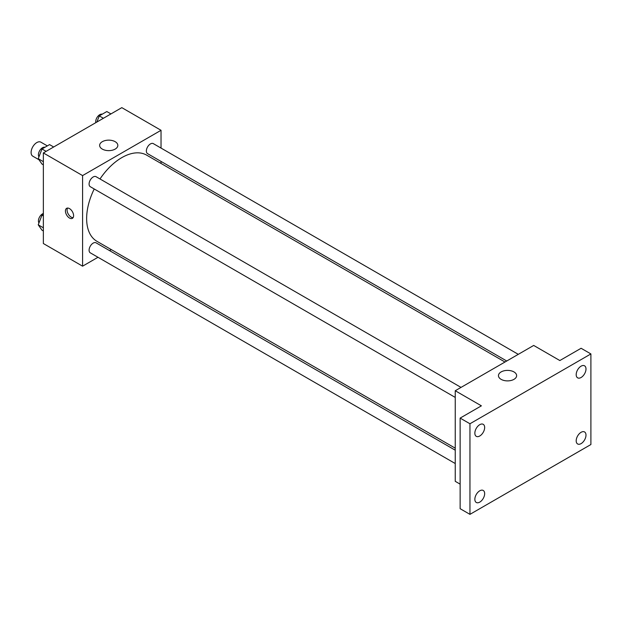 <?xml version="1.0" encoding="UTF-8"?>
<svg xmlns="http://www.w3.org/2000/svg" width="622" height="622" viewBox="0 0 622 622"><rect width="100%" height="100%" fill="white"/><g stroke="black" fill="none" stroke-linecap="round" stroke-linejoin="round"><path stroke-width="0.93" d="M47.326 145.89L40.865 142.158A8.094 4.673 120 0 0 34.63 144.327A8.094 4.673 120 0 0 31.1 152.468A8.094 4.673 120 0 0 32.779 156.169L38.968 159.745M97.988 257.283L82.586 266.177L43.361 243.529L43.361 152.942L121.811 107.645L161.036 130.293L161.036 148.075M111.299 249.601L109.55 250.612M94.217 188.979A49.744 28.721 120 0 0 86.637 218.54A49.744 28.721 120 0 0 96.939 241.313L455.242 448.174M504.986 362.02L146.683 155.158A49.744 28.721 120 0 0 100.002 178.965M161.036 161.425L161.036 163.446M82.586 266.177L82.586 175.583L161.036 130.293M518.289 354.338L153.339 143.635A5.777 3.335 120 0 0 148.883 145.183A5.777 3.335 120 0 0 146.364 150.998A5.777 3.335 120 0 0 147.562 153.642L506.736 361.009M455.242 450.196L96.068 242.829A5.777 3.335 120 0 0 91.613 244.376A5.777 3.335 120 0 0 89.094 250.192A5.777 3.335 120 0 0 90.291 252.835L455.242 463.538M455.242 397.411L90.291 186.709A5.777 3.335 -60 0 1 90.283 180.03A5.777 3.335 -60 0 1 96.068 176.695L461.019 387.397M82.586 175.583L43.361 152.942M102.311 149.101A9.089 5.248 180 0 1 99.644 145.392A9.089 5.248 180 0 1 108.733 140.144A9.089 5.248 180 0 1 117.83 145.392A9.089 5.248 180 0 1 112.217 150.236A9.089 5.248 180 0 1 102.311 149.101M73.598 215.694A5.777 3.335 60 0 1 72.401 218.338A5.777 3.335 60 0 1 66.624 215.002A5.777 3.335 60 0 1 66.624 208.331A5.777 3.335 60 0 1 71.071 209.878A5.777 3.335 60 0 1 73.598 215.694M73.101 217.653A5.777 3.335 60 0 1 68.264 214.054A5.777 3.335 60 0 1 67.565 208.059M460.14 484.157L455.242 481.327L455.242 390.74L533.692 345.443L559.847 360.542L581.096 348.273L590.9 353.934L590.9 444.528L469.952 514.355L460.14 508.695L460.14 418.101L481.389 405.832L455.242 390.74M469.952 514.355L469.952 423.761L460.14 418.101M469.952 423.761L590.9 353.934M501.114 379.35A9.089 5.248 180 0 1 498.455 375.641A9.089 5.248 180 0 1 507.544 370.393A9.089 5.248 180 0 1 516.633 375.641A9.089 5.248 180 0 1 511.02 380.485A9.089 5.248 180 0 1 501.114 379.35M581.096 377.492A6.935 4.004 -60 0 1 577.628 377.834A6.935 4.004 -60 0 1 576.563 372.275A6.935 4.004 -60 0 1 581.096 366.164A6.935 4.004 -60 0 1 584.563 365.822A6.935 4.004 -60 0 1 585.621 371.381A6.935 4.004 -60 0 1 581.096 377.492M479.756 435.991A6.935 4.004 -60 0 1 476.289 436.341A6.935 4.004 -60 0 1 475.224 430.782A6.935 4.004 -60 0 1 479.756 424.671A6.935 4.004 -60 0 1 483.224 424.328A6.935 4.004 -60 0 1 484.289 429.888A6.935 4.004 -60 0 1 479.756 435.991M479.756 502.125A6.935 4.004 -60 0 1 476.289 502.467A6.935 4.004 -60 0 1 475.224 496.916A6.935 4.004 -60 0 1 479.756 490.805A6.935 4.004 -60 0 1 483.224 490.455A6.935 4.004 -60 0 1 484.289 496.014A6.935 4.004 -60 0 1 479.756 502.125M581.096 443.618A6.935 4.004 -60 0 1 577.628 443.96A6.935 4.004 -60 0 1 576.563 438.409A6.935 4.004 -60 0 1 581.096 432.298A6.935 4.004 -60 0 1 584.563 431.956A6.935 4.004 -60 0 1 585.621 437.507A6.935 4.004 -60 0 1 581.096 443.618M43.361 164.846L42.001 164.068L38.23 158.696L42.001 148.969L49.55 144.607L53.671 146.986M43.361 161.658L38.23 158.696M46.121 151.34L42.001 148.969M44.963 147.258A5.777 3.335 120 0 0 40.679 149.28A5.777 3.335 120 0 0 38.424 154.808A5.777 3.335 120 0 0 38.953 156.83M96.9 122.029L99.271 115.902L106.821 111.54L110.941 113.919M103.392 118.281L99.271 115.902M102.233 114.191A5.777 3.335 120 0 0 97.949 116.221A5.777 3.335 120 0 0 95.695 121.741A5.777 3.335 120 0 0 95.78 122.674M43.361 230.98L42.001 230.194L38.23 224.83L42.001 215.095L43.361 214.318M43.361 227.784L38.23 224.83M43.361 215.881L42.001 215.095M43.361 213.478A5.777 3.335 120 0 0 38.424 220.942A5.777 3.335 120 0 0 38.953 222.956"/></g></svg>
